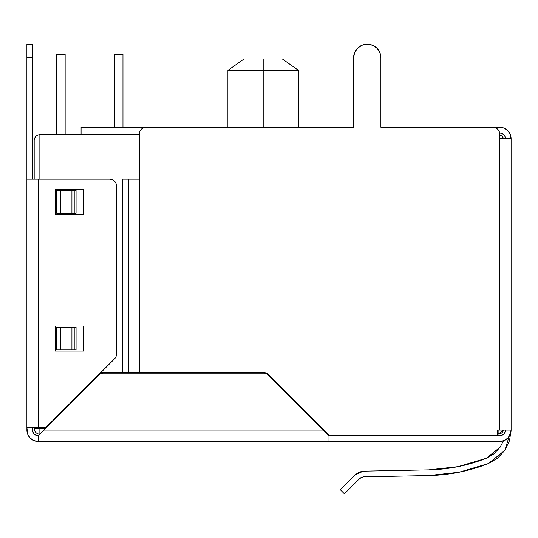 <?xml version="1.0" encoding="UTF-8"?>
<svg xmlns="http://www.w3.org/2000/svg" width="538" height="538" viewBox="0 0 538 538"><rect width="100%" height="100%" fill="white"/><g stroke="black" fill="none" stroke-linecap="round" stroke-linejoin="round"><path stroke-width="0.81" d="M39.873 134.574L39.873 179.194L39.873 134.574L139.295 134.574L39.873 134.574L37.7 135.011L39.873 134.574L37.7 135.011L35.851 136.242L37.7 135.011M114.318 54.446L122.967 54.446L122.967 127.291L122.967 54.446L114.318 54.446L114.318 127.291L114.318 54.446M56.497 54.446L65.145 54.446L65.145 134.574L65.145 54.446L56.497 54.446L56.497 134.574L56.497 54.446M322.343 428.463L321.697 428.463L322.343 428.463M148.004 373.15L148.004 372.693L148.004 373.15M45.569 428.463L39.873 428.463L39.873 427.784L39.873 434.159A5.689 5.689 0 0 1 34.183 428.463A5.689 5.689 0 0 0 39.873 434.159L39.873 428.463L34.183 428.463L45.569 428.463M34.183 140.27L34.183 179.194L34.183 140.27L34.62 138.091L35.851 136.242L34.62 138.091L35.851 136.242L34.62 138.091L34.183 140.27M34.183 427.784L34.183 428.463L34.183 427.784M327.393 434.159L328.032 434.159L327.393 434.159L328.032 434.798L267.716 374.482L266.236 373.493L264.494 373.15L102.771 373.15L101.03 373.493L99.55 374.482L43.975 430.057L323.291 430.057L328.987 435.746L500.098 435.74M497.442 434.159L498.127 434.159L503.588 430.057A5.689 5.689 0 0 1 498.127 434.159L498.127 430.057L498.127 434.159L497.442 434.159M298.482 70.377L298.482 127.291L298.482 70.377L227.91 70.377L227.91 127.291L227.91 70.377L244.01 58.998L282.383 58.998L298.482 70.377L282.383 58.998L263.196 58.998L263.196 127.291L263.196 70.377L227.91 70.377L244.01 58.998L263.196 58.998L263.196 70.377L298.482 70.377M502.149 136.242L499.715 134.803L502.149 136.242L503.588 138.676L502.149 136.242L503.38 138.091L502.149 136.242L500.3 135.011L502.149 136.242L500.3 135.011L502.149 136.242L503.588 138.676L502.149 136.242L503.38 138.091L502.149 136.242L499.715 134.803L502.149 136.242L503.588 138.676L502.149 136.242L503.38 138.091L502.149 136.242L499.715 134.803L502.149 136.242M499.715 134.803L500.3 135.011L499.715 134.803M81.077 127.291L81.077 134.574L81.077 127.291L146.121 127.291L143.505 127.809L141.292 129.295L139.813 131.507L139.295 134.123L139.295 372.693L264.494 372.693L266.411 373.076L268.038 374.159L329.626 435.746L328.987 435.746L328.987 441.442L38.285 441.442L38.285 435.746L36.107 435.316L34.257 434.085L33.026 432.236L32.589 427.784L32.589 430.057A5.689 5.689 0 0 0 38.285 435.746L99.55 374.482A4.553 4.553 0 0 1 102.771 373.15L264.494 373.15A4.553 4.553 0 0 1 267.716 374.482L323.291 430.057L43.975 430.057L38.285 435.746L38.285 441.442A11.385 11.385 0 0 1 26.9 430.057L26.9 44.203L26.9 57.862L32.589 57.862L32.589 44.203L26.9 44.203M367.239 44.203A13.658 13.658 0 0 0 367.225 44.203A13.658 13.658 0 0 1 380.891 57.862A13.658 13.658 0 0 0 372.451 45.239L367.225 44.203L362 45.239L357.568 48.205L362 45.239A13.658 13.658 0 0 0 361.993 45.246M504.873 450.313L488.336 463.568C469.203 471.12 449.351 475.115 428.786 475.552L459.096 472.23L488.336 463.568L459.277 472.196L488.336 463.568L459.277 472.196L488.336 463.568L497.596 458.188L504.873 450.313L509.506 440.656L511.1 430.057L504.873 450.313L509.506 440.656L504.873 450.313M497.394 458.349L497.811 458.013M363.594 476.843L428.786 475.552L363.594 476.843L361.475 477.293L363.594 476.843L361.475 477.293L359.68 478.504L363.594 476.843L361.475 477.293L363.594 476.843L361.475 477.293L359.68 478.504L361.475 477.293L363.594 476.843L361.475 477.293L359.68 478.504L361.475 477.293L363.594 476.843L361.475 477.293L359.68 478.504L361.475 477.293L359.68 478.504L361.475 477.293L359.68 478.504L344.394 493.797L359.68 478.504M340.366 489.775L344.394 493.797L340.366 489.775L355.658 474.482L363.48 471.154L359.25 472.061L355.658 474.482L340.366 489.775M494.24 453.581L500.165 447.118L503.44 440.817L500.165 447.118L494.24 453.581L500.165 447.118L503.44 440.817L500.165 447.118L494.24 453.581L500.165 447.118L503.44 440.817L500.165 447.118L494.24 453.581L500.165 447.118L503.44 440.817L500.165 447.118L494.24 453.581L500.165 447.118L486.238 458.282L457.972 466.654L428.672 469.862L363.48 471.154L428.672 469.862L457.972 466.654L428.672 469.862L457.972 466.654L486.238 458.282C467.744 465.578 448.551 469.439 428.672 469.862L457.972 466.654L428.672 469.862L457.972 466.654L486.238 458.282L493.844 453.897M500.165 447.118L503.44 440.817L500.165 447.118L494.039 453.742L486.238 458.282L494.039 453.742L500.165 447.118L494.039 453.742L486.238 458.282L494.039 453.742L500.165 447.118L494.039 453.742L486.238 458.282L494.039 453.742L500.165 447.118L494.039 453.742L486.238 458.282L494.039 453.742L500.165 447.118L494.039 453.742L486.238 458.282L494.039 453.742L500.165 447.118L503.44 440.817M501.893 435.316L499.715 435.746A5.689 5.689 0 0 0 505.411 430.057L504.974 432.236L503.743 434.085L501.893 435.316L497.442 435.746L497.442 430.057L499.715 430.057L499.62 132.98L501.893 133.417L499.715 132.98A5.689 5.689 0 0 1 505.411 138.676L504.974 136.497L503.743 134.648L501.893 133.417L499.715 132.98L499.715 134.123L499.197 131.507L497.717 129.295L495.505 127.809L492.889 127.291L380.891 127.291L492.889 127.291L380.891 127.291L380.891 57.862L379.848 52.63L376.889 48.205L372.457 45.239L376.889 48.205M499.715 134.123L499.197 131.507L497.717 129.295A6.833 6.833 0 0 0 492.889 127.291A6.833 6.833 0 0 1 499.715 134.123L499.715 138.676L511.1 138.676L511.1 430.057L497.442 430.057L497.442 435.746L329.626 435.746L268.038 374.159A5.01 5.01 0 0 0 264.494 372.693L100.693 372.693L122.738 372.693L122.738 179.194L128.582 179.194L128.582 372.693L139.295 372.693L139.295 134.123A6.833 6.833 0 0 0 139.295 134.123A6.833 6.833 0 0 1 146.121 127.291L353.567 127.291L146.121 127.291L143.505 127.809L141.292 129.295A6.833 6.833 0 0 0 141.286 129.295M499.715 127.291A11.385 11.385 0 0 1 511.1 138.676L499.715 138.676L499.715 430.057L511.1 430.057A11.385 11.385 0 0 1 499.715 441.442L328.987 441.442L499.715 441.442L504.072 440.575L507.764 438.107L510.232 434.415L511.1 430.057L511.1 138.676L510.232 134.318L507.764 130.626L504.072 128.158L499.715 127.291L453.278 127.291L499.715 127.291L504.072 128.158M511.1 138.676L510.232 134.318M45.609 427.784L38.285 427.784L38.285 179.194L109.698 179.194A6.833 6.833 0 0 1 116.524 186.02L116.524 354.031L116.524 186.02L116.524 354.031L116.006 356.647L114.527 358.859A6.833 6.833 0 0 0 116.524 354.031A6.833 6.833 0 0 1 114.527 358.859L45.609 427.784L114.527 358.859L45.609 427.784L26.9 427.784L26.9 179.194L38.285 179.194L26.9 179.194L26.9 57.862L32.589 57.862L32.589 179.194L32.589 44.203M367.225 44.203A13.658 13.658 0 0 0 353.567 57.862L353.567 127.291L353.567 57.862L354.609 52.63A13.658 13.658 0 0 0 354.609 52.637L357.568 48.205L354.609 52.63M116.524 186.02A6.833 6.833 0 0 0 114.527 181.192L116.006 183.411L116.524 186.02M112.314 179.719A6.833 6.833 0 0 0 112.308 179.712L114.527 181.192L112.314 179.712L109.698 179.194L112.314 179.712M323.291 430.057L328.987 435.746L328.55 435.316L328.987 435.746L328.987 441.442L38.285 441.442L33.928 440.575L30.236 438.107L27.768 434.415L26.9 427.784L38.285 427.784L38.285 179.194L109.698 179.194M83.814 326.028L55.353 326.028L55.353 351.065L83.814 351.065L83.814 326.028L55.353 326.028L83.814 326.028L83.814 351.065L83.814 326.028M83.814 189.437L55.353 189.437L55.353 214.48L83.814 214.48L83.814 189.437L55.353 189.437L83.814 189.437L83.814 214.48L83.814 189.437M83.814 214.48L55.353 214.48L83.814 214.48M55.353 214.48L55.353 189.437L55.353 214.48M83.814 351.065L55.353 351.065L83.814 351.065M55.353 351.065L55.353 326.028L55.353 351.065M74.916 349.929L56.719 349.929L56.719 327.165L60.31 327.165L60.31 349.929L60.31 327.165L71.931 327.165L71.931 349.929L71.931 327.165L76.066 327.165L74.916 327.165L76.066 327.165L76.066 349.929L74.916 349.929L74.916 327.165L74.916 349.929L56.719 349.929L56.719 327.165L74.916 327.165M74.916 213.344L56.719 213.344L56.719 190.58L60.31 190.58L60.31 213.344L60.31 190.58L71.931 190.58L71.931 213.344L71.931 190.58L76.066 190.58L74.916 190.58L76.066 190.58L76.066 213.344L74.916 213.344L74.916 190.58L74.916 213.344L56.719 213.344L56.719 190.58L74.916 190.58M328.987 435.746L327.037 433.803M267.716 374.482L266.236 373.493A4.553 4.553 0 0 0 266.236 373.493M264.494 373.15L102.771 373.15L101.03 373.493A4.553 4.553 0 0 0 101.023 373.493M101.03 373.493L99.55 374.482M353.567 57.862L353.567 127.291L146.121 127.291M139.295 134.123L139.295 179.194L128.582 179.194L128.582 372.693L122.738 372.693L122.738 179.194L139.295 179.194M266.411 373.076L264.494 372.693A5.01 5.01 0 0 1 268.038 374.159M380.891 57.862L380.891 127.291L380.891 57.862M76.066 190.58L76.066 213.344L76.066 190.58M76.066 327.165L76.066 349.929L76.066 327.165M43.975 430.057L38.285 435.746M325.941 432.707L325.053 431.826M328.55 435.316L328.207 434.973L328.55 435.316M40.229 433.803L39.873 434.159M39.059 434.973L38.716 435.316L39.059 434.973M42.213 431.826L41.325 432.707M505.021 440.131L507.764 438.107M486.238 458.282L457.972 466.654L486.238 458.282L457.972 466.654L428.672 469.862M488.336 463.568L459.277 472.196M380.891 127.291L422.545 127.291"/></g></svg>
